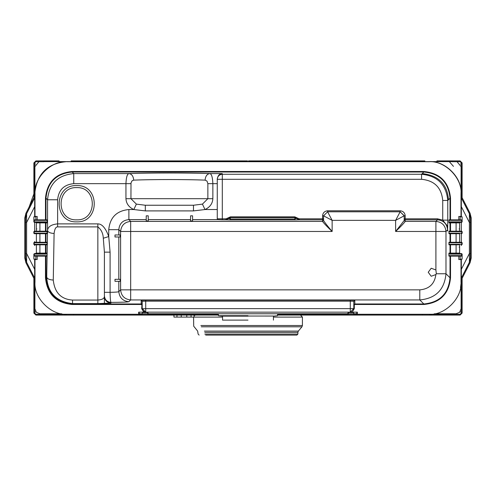 <?xml version="1.0" encoding="UTF-8"?>
<svg xmlns="http://www.w3.org/2000/svg" width="496" height="496" viewBox="0 0 496 496"><rect width="100%" height="100%" fill="white"/><g stroke="black" fill="none" stroke-linecap="round" stroke-linejoin="round"><path stroke-width="0.74" d="M248 320.112L222.555 320.112L248 320.112M248 315.698L218.426 315.692L248 315.698M218.426 313.77L218.426 315.692L222.555 316.144L222.555 320.112M273.445 320.112L273.445 316.144L277.574 315.692L277.574 313.77M36.388 160.902L35.886 160.902L36.388 160.902M43.946 314.272L73.675 314.272L73.675 315.078L43.946 315.078L43.946 314.272L35.886 314.272L34.677 313.063L34.677 278.107L26.617 262.291L25.606 258.081L25.606 217.905L26.617 213.695L34.677 197.879L34.677 162.917L35.886 161.708L34.677 162.917L35.886 161.708L34.677 162.917L35.886 161.708L43.946 161.708L43.946 160.902L59.061 160.902L59.061 161.708M71.151 161.708L71.151 160.902L247.498 160.902L247.498 161.708M33.871 162.917L33.871 197.687L33.871 195.672L33.871 197.687L25.897 213.33L33.871 197.687L33.871 162.917L35.886 160.902L43.946 160.902M34.677 164.027L35.613 164.027M34.677 245.489L34.677 244.795M26.617 213.695L26.617 253.506L34.677 269.322L34.677 259.154L34.677 278.107M34.677 311.953L36.041 311.953M43.946 315.078L35.886 315.078L33.871 313.063L33.871 278.299L33.871 311.953M34.677 241.521L34.677 242.277M34.677 231.192L34.677 222.375L34.677 231.192M34.677 216.833L34.677 206.665L34.677 216.833M73.675 160.902L73.675 161.708M218.426 314.272L67.22 314.272C51.268 315.716 33.536 297.978 34.98 282.026L34.98 259.557L37.194 259.557L37.194 256.128L34.373 256.128L33.871 255.626L33.871 259.154L35.886 259.154L35.886 256.128M73.675 315.078L218.426 315.078M59.061 313.77L59.061 315.078M25.897 213.33L24.8 217.905L25.897 213.33L24.8 217.905L24.8 258.081L25.897 262.657L33.871 278.299L25.897 262.657L24.8 258.112M34.677 197.879L34.677 206.665L26.617 222.481L25.897 222.481M25.972 260.667L25.606 258.081M25.606 217.899L25.972 215.314M25.897 253.506L26.617 253.506L26.617 262.291M24.8 258.081L25.897 262.657M145.719 160.902L145.719 161.708M168.9 161.708L168.9 160.902M436.306 273.755L435.891 274.567L431.198 276.253L428.222 272.254L431.216 268.243L435.91 269.973L436.306 273.755L445.978 273.755L445.978 231.465L435.91 231.465L435.91 269.973M405.195 221.483L404.19 220.385L405.195 221.483C403.44 223.777 400.247 227.106 395.622 231.465L435.91 231.465L435.91 221.396C441.979 222.041 445.334 225.395 445.978 231.465L447.559 229.884L447.578 231.012L447.559 229.884C446.964 223.764 443.61 220.41 437.491 219.815L437.491 218.804L442.73 220.125L447.764 220.125L447.764 200.465L450.021 198.189L450.021 219.852M190.563 220.956L190.563 215.822L192.578 215.822L192.578 220.956L190.563 220.956M146.227 220.956L148.242 220.956L148.242 215.822L146.227 215.822L146.227 220.956M448.899 253.351L449.971 254.113L448.905 253.109L448.899 255.626L448.954 256.128L450.021 256.128L450.021 277.791L450.523 277.791L450.523 256.128L458.806 256.128L458.806 259.557L461.02 259.557L461.02 282.026C462.464 297.978 444.732 315.716 428.78 314.272L357.331 314.272L357.331 312.158L352.228 312.158L354.311 308.63L145.719 308.63L145.719 301.153L142.197 301.308L141.689 308.63L143.772 312.158L145.719 312.158L142.197 308.63L142.197 304.984L141.186 303.98L141.689 304.984M450.523 219.852L450.523 198.189L450.021 198.189C448.471 182.28 439.747 173.557 423.838 172.007L423.838 171.504L72.162 171.504L72.162 172.007L423.838 172.007L422.27 173.575C438.563 175.435 447.293 184.165 448.458 199.758M422.27 173.575L421.563 174.263C437.472 175.82 446.208 184.555 447.764 200.465L442.73 200.465C441.477 187.612 434.422 180.556 421.563 179.298L222.307 179.298L222.307 173.588L209.734 173.588C211.525 173.767 212.573 177.122 212.858 183.656L217.267 183.656M202.436 204.116L193.483 205.245L193.483 210.905L204.991 209.541L202.436 204.116L207.861 198.691L125.941 198.691C126.269 203.627 128.892 207.241 133.815 209.541L145.322 210.905L193.483 210.905M145.322 210.905L145.322 205.245L193.483 205.245M145.322 205.245L136.369 204.116L133.815 209.541L128.886 209.541C116.653 210.738 109.945 217.446 108.748 229.679L118.817 229.679L118.817 234.968M136.369 204.116L130.944 198.691L131.006 182.906L132.048 180.823L133.709 180.129C133.362 176.254 131.818 174.071 129.072 173.588L73.743 173.588C57.79 175.088 49.061 183.818 47.554 199.77L45.979 198.189L45.979 219.852M222.307 219.815L225.953 219.815L225.953 218.804L222.307 218.804L222.307 219.815L217.267 219.61L217.267 209.541L204.991 209.541C209.92 207.229 212.542 203.614 212.858 198.691L207.861 198.691L207.861 183.656L212.858 183.656L212.858 198.691M110.087 252.142L104.408 252.142L104.408 292.324L110.087 292.324L110.087 252.142L108.748 236.561C105.636 228.061 102.002 223.832 97.855 223.882L97.855 226.889L57.629 226.889C55.819 226.802 54.647 229.003 54.101 233.48C50.245 233.25 48.062 232.246 47.554 230.473C47.932 226.697 51.286 224.502 57.629 223.882L57.629 226.889M462.129 220.36L461.627 219.852L462.129 220.36L461.627 219.852L448.954 219.852L448.899 222.63L449.971 221.867L449.506 222.375L461.627 222.375L462.129 221.867L462.129 216.833L460.114 216.833L460.114 219.852M33.871 256.283L33.871 254.113L36.388 253.109L35.886 253.611L45.477 253.611L45.477 253.109L36.388 253.109L36.388 244.795L34.367 244.795L33.871 244.292L34.199 244.292L34.199 242.78L33.871 242.78L34.367 242.277L36.388 242.37M46.494 253.611L34.708 253.611L34.236 254.113L46.029 254.113L47.095 253.109L45.979 253.109L45.477 253.611M34.373 253.611L34.708 253.611M33.871 254.113L33.871 255.626L34.236 255.626L34.236 254.113L33.871 254.113M33.871 255.626L34.373 256.128L47.046 256.128L47.101 253.351L46.029 254.113M36.388 247.064L36.388 244.795L45.477 244.795L45.477 253.109L45.979 253.109L45.979 244.795M34.67 242.277L47.046 242.277L47.101 242.78L47.046 244.795L34.67 244.795M47.046 242.277L36.388 242.277L36.388 233.709L34.367 233.709L33.871 233.207L34.199 233.207L34.199 231.694L33.871 231.694L34.367 231.192L36.388 231.291M35.886 219.852L35.886 216.833L33.871 216.833L33.871 220.36L34.373 219.852L34.708 219.852L34.236 220.36L47.101 220.36L47.046 219.852L34.708 219.852M33.871 220.36L33.871 221.867L34.236 221.867L34.236 220.36L33.871 220.36L34.373 219.852M46.029 221.867L34.236 221.867L34.708 222.375L46.494 222.375L46.029 221.867L47.101 222.63L47.101 220.36M46.494 222.375L47.101 222.63M45.477 222.375L39.916 222.375L39.916 222.878L45.477 222.878L45.477 222.375L45.979 222.878L47.095 222.878M45.979 242.277L45.979 233.709L45.477 233.709L45.477 242.277M45.477 231.192L45.979 231.192L45.979 222.878L45.477 222.878L45.477 231.192L36.388 231.192L36.388 222.878L35.886 222.375L39.916 222.375M36.388 233.709L45.477 233.709M34.67 231.192L47.046 231.192L47.101 231.694L47.046 233.709L34.67 233.709M47.046 231.192L45.979 231.192M36.388 222.834L39.916 222.878L39.916 231.192M448.954 256.128L461.627 256.128L462.129 255.626L462.129 254.113L461.627 253.611L461.292 253.611L462.129 256.283M449.971 254.113L462.129 254.113L461.627 253.611L449.506 253.611M462.129 255.626L462.129 259.154L460.114 259.154L460.114 256.128L461.627 256.128M459.11 228.923L459.612 228.923L459.612 231.291M449.506 222.375L448.905 222.878L450.021 222.878L450.523 222.375L460.114 222.375L459.612 222.878L460.114 222.375M450.523 253.611L456.084 253.611L456.084 253.109L450.523 253.109L450.523 253.611L450.021 253.109L448.905 253.109M459.612 242.277L450.523 242.277L450.523 233.709L459.612 233.709L459.612 242.277L461.633 242.277L448.954 242.277L448.899 242.78L448.954 244.795L459.612 244.695M448.954 244.795L459.612 244.795L459.612 253.109L456.084 253.109L456.084 244.795M461.633 231.192L448.954 231.192L448.954 233.709L450.021 233.709L450.021 242.277L448.954 242.277M450.523 231.192L450.523 222.878L459.612 222.878L459.612 228.923M448.954 233.709L459.612 233.709M456.084 253.611L460.114 253.611L459.612 253.109L460.114 253.611M448.899 220.36L461.764 220.36L461.764 221.867L461.292 222.375L461.627 222.375L462.129 221.867L462.129 219.703M34.708 222.375L35.886 222.375M33.871 219.703L33.871 221.867L34.373 222.375M47.046 256.128L45.979 256.128L45.979 277.791L46.717 277.053L47.554 230.473L47.554 199.77L57.629 199.77C58.584 189.98 63.953 184.611 73.743 183.656L73.743 173.588L72.162 172.007C56.253 173.557 47.529 182.28 45.979 198.189L45.477 198.189L45.477 219.852M350.281 300.142L354.814 300.303L353.803 301.308L350.281 301.153L350.281 300.142L145.719 300.142L141.186 300.303L141.186 303.98L72.162 303.98L72.54 303.602L97.855 303.602L97.855 300.061C102.083 299.714 104.265 298.536 104.408 296.527L104.408 252.142L103.298 238.235C103.087 233.387 101.271 229.605 97.855 226.889L97.855 300.061L72.54 300.061L72.54 303.602C56.277 301.63 47.672 292.783 46.717 277.053C47.225 278.826 49.408 279.831 53.264 280.06L54.101 233.48M97.855 303.602L110.955 303.075C107.006 302.659 104.823 300.477 104.408 296.527L104.408 292.324M104.408 295.852C104.823 299.795 107.006 301.977 110.955 302.393C110.49 301.667 110.205 298.313 110.087 292.324C115.332 292.243 118.24 292.02 118.817 291.648C119.462 297.718 122.822 301.072 128.886 301.717L130.671 299.937C124.601 299.286 121.247 295.932 120.602 289.862L118.817 291.648L118.817 281.319M110.955 303.075L110.955 302.393C121.718 302.324 127.695 302.101 128.886 301.717M142.197 308.779L145.719 308.63L145.719 312.158L144.231 311.823L145.719 312.158L144.231 311.823L145.719 312.158L352.228 312.158M354.311 308.63L354.311 304.984L353.803 304.984L353.803 308.63L353.803 301.308M353.803 304.984L354.814 303.98L354.814 300.303M404.19 218.804L405.195 219.815L437.491 219.815L435.91 221.396L405.195 221.396L405.195 218.804L404.19 218.804M377.76 211.792L400.16 211.792L404.184 215.673L404.19 220.484L395.622 231.465L395.622 220.36L400.16 211.792L327.608 211.792L332.14 220.36L323.578 215.822L323.578 220.484L322.567 221.396L323.578 220.484C324.793 222.555 327.645 226.219 332.14 231.465C327.515 227.106 324.328 223.777 322.567 221.483M296.645 218.55L294.86 217.583L294.86 219.027L297.247 217.98L294.86 216.87L294.86 217.583L230.367 217.583L228.575 218.55L230.367 219.027L294.86 219.027L294.86 219.914L299.268 219.815L296.645 218.55M230.367 216.87L227.98 217.98L228.575 218.55L225.953 219.815L230.367 219.914L230.367 216.87L294.86 216.87M299.268 218.804L299.268 219.815L322.567 219.815L323.578 218.804L299.268 218.804L297.247 217.98M322.567 215.822L323.578 215.822L327.608 211.792L323.578 215.822L327.608 211.792L327.608 210.788C324.57 211.104 322.89 212.784 322.567 215.822L322.567 221.396L130.671 221.396L130.671 289.862L419.796 289.862L419.796 299.937C435.748 298.431 444.472 289.701 445.978 273.755L450.021 277.791C448.471 293.7 439.747 302.43 423.838 303.98L354.814 303.98L354.814 304.482L423.838 304.482L423.838 303.98L419.796 299.937L130.671 299.937L130.671 289.862L120.602 289.862L120.602 231.465L332.14 231.465L332.14 220.36L395.622 220.36L404.19 215.822L400.16 211.792L400.16 210.788L327.608 210.788M120.162 281.319L114.985 281.319L114.985 279.304L120.162 279.304L120.162 281.319M114.985 236.983L114.985 234.968L120.162 234.968L120.162 236.983L114.985 236.983M146.227 219.61L128.886 219.61C122.76 220.199 119.406 223.553 118.817 229.679L120.602 231.465C121.247 225.395 124.601 222.041 130.671 221.396L128.886 219.61L128.886 209.541M192.578 219.61L217.267 219.61L217.267 178.926C217.936 175.398 219.616 173.619 222.307 173.588M73.743 183.656L125.941 183.656C126.232 177.122 127.274 173.767 129.072 173.588C150.034 172.813 188.771 172.813 209.734 173.588C206.987 174.071 205.437 176.254 205.096 180.129L207.012 181.096L207.861 183.656M76.694 187.606C97.483 186.725 97.483 220.739 76.694 219.852C55.905 220.739 55.905 186.725 76.694 187.606M76.694 185.591C53.308 184.599 53.308 222.865 76.694 221.867C100.087 222.865 100.087 184.599 76.694 185.591M217.267 218.804L222.307 218.804L222.307 179.298L217.267 179.298C217.589 176.266 219.263 174.586 222.307 174.263L421.563 174.263L421.563 179.298M37.194 219.852L37.194 216.43L34.98 216.43L34.98 193.955C33.536 178.002 51.268 160.27 67.22 161.708L428.78 161.708C444.732 160.27 462.464 178.002 461.02 193.955L461.02 216.43L458.806 216.43L458.806 219.852M143.772 312.158L138.669 312.158L138.669 314.272M37.194 256.128L45.477 256.128L45.477 277.791L45.979 277.791C47.529 293.7 56.253 302.43 72.162 303.98L72.162 304.482L141.186 304.482M141.689 308.63L142.197 308.63L142.197 301.308L141.186 300.303M351.769 311.823L350.281 312.158L351.769 311.823L350.281 312.158L353.803 308.63M442.73 200.465L442.73 220.125L447.677 226.337L447.764 220.125M447.683 231.012L447.683 229.884L447.578 231.012M447.683 226.498L447.578 229.884C447.33 226.945 446.797 225.017 445.985 224.111M194.091 315.078L194.091 317.093L173.935 317.093L173.935 315.078M186.781 315.078L186.781 317.093M181.245 317.093L181.245 315.078M248.502 161.708L248.502 160.902L424.849 160.902L424.849 161.708M436.939 161.708L436.939 160.902L460.114 160.902L459.612 160.902L460.114 160.902L462.129 162.917L462.129 197.687L462.129 195.672L462.129 197.687L470.103 213.33L462.129 197.687L462.129 162.917M459.612 160.902L460.114 160.902L459.612 160.902M460.375 164.027L461.323 164.027M436.939 313.77L436.939 314.272L452.054 314.272L452.054 315.078L460.114 315.078L462.129 313.063L462.129 278.299L470.103 262.657L462.129 278.299L462.129 311.953M461.323 311.953L459.947 311.953M452.054 315.078L277.574 315.078M277.574 314.272L357.331 314.272M422.325 315.078L422.325 314.272L436.939 314.272L436.939 315.078M452.054 314.272L460.114 314.272L461.323 313.063L461.323 259.154L461.323 269.322L469.383 253.506L469.383 213.695L470.394 217.905L470.394 258.081L469.383 262.291L461.323 278.107M422.325 161.708L422.325 160.902M350.281 160.902L350.281 161.708M461.323 216.833L461.323 162.917L460.114 161.708L461.323 162.917L460.114 161.708L461.323 162.917L460.114 161.708L452.054 161.708L452.054 160.902M327.1 160.902L327.1 161.708M461.323 197.879L469.383 213.695M470.103 262.657L471.2 258.081L470.103 262.657L471.2 258.081L471.2 217.905L470.103 213.33L471.2 217.874M461.323 245.489L461.323 244.795M461.323 242.277L461.323 233.709M461.323 231.192L461.323 222.375M470.028 215.314L470.394 217.905M470.394 258.081L470.028 260.667M469.383 262.291L469.383 253.506L470.103 253.506M471.2 217.905L470.103 213.33M194.593 315.078L194.978 315.078M301.022 315.078L301.407 315.078M33.871 193.905L29.103 207.043M205.673 335.098L296.875 335.098L297.879 334.087L297.879 332.382L204.798 332.382M461.113 192.349L461.113 166.656L461.075 192.25C461.578 176.743 444.329 160.338 428.866 161.615L452.054 161.615M461.113 166.656L457.033 161.708M142.495 312.697L142.364 313.125M143.524 311.389L143.964 311.128M148.044 313.044L147.926 312.691M148.13 313.77L148.087 313.267L148.13 313.77L347.851 313.77L348.062 312.685M40.182 313.77L61.566 313.77L40.182 313.77M138.669 313.77L142.29 313.77L138.669 313.77L139.165 313.77L139.165 312.158M61.566 313.77L39.909 313.77L36.351 312.294L34.875 308.735L34.912 283.142M34.875 192.349L34.875 166.656L34.912 192.25C37.312 173.271 48.044 163.06 67.121 161.615L43.946 161.615M38.948 161.708L34.875 166.656M67.121 161.615L436.939 161.615M449.407 161.708L453.468 166.396M455.805 313.77L434.434 313.77L455.805 313.77M356.822 312.158L356.822 313.77L357.331 313.77L353.698 313.77L353.605 313.032M353.493 312.697L353.698 313.77L356.822 313.77M347.944 313.044L347.851 313.77M460.524 287.686L461.113 283.042L461.113 308.735L459.637 312.294L456.072 313.77M34.912 192.25L34.993 192.919M461.007 192.876L461.075 192.25M461.075 283.142L461.02 282.565M142.29 313.77L139.165 313.77M166.879 313.77L166.879 314.272M147.734 312.306L147.734 314.272M348.266 312.282L348.266 314.272M329.121 313.77L329.121 314.272M248 316.15L222.555 316.144L248 316.15M248 316.039L273.538 316.045L248 316.039M142.377 313.063L147.734 313.063M142.699 161.708L142.699 160.902M171.92 160.902L171.92 161.708M435.891 274.567C434.57 283.923 429.207 289.019 419.796 289.862M423.838 171.504C440.045 173.085 448.942 181.982 450.523 198.189M449.971 221.867L462.129 221.867M39.916 253.611L39.916 244.795M34.708 256.128L34.236 255.626L47.101 255.626M47.101 244.292L34.199 244.292M47.101 242.78L34.199 242.78M47.101 233.207L34.199 233.207M47.101 231.694L34.199 231.694M39.916 233.709L39.916 242.277M459.11 247.064L459.612 247.064L459.612 253.109M450.523 244.795L450.523 253.109L450.021 253.109L450.021 244.795M461.33 242.277L462.129 242.78L461.801 242.78L461.801 244.292L462.129 244.292L461.33 244.795M448.899 242.78L461.801 242.78M448.899 244.292L461.801 244.292M450.523 222.375L450.523 222.878L450.021 222.878L450.021 231.192M456.084 231.192L456.084 222.375M461.33 231.192L462.129 231.694L461.801 231.694L461.801 233.207L462.129 233.207L461.33 233.709M448.899 231.694L461.801 231.694M448.899 233.207L461.801 233.207M456.084 242.277L456.084 233.709M448.899 255.626L461.764 255.626L461.292 256.128M36.89 228.923L36.388 228.923M53.264 280.06C54.628 292.646 61.058 299.317 72.54 300.061M354.311 304.984L354.814 304.482M450.523 277.791C448.942 294.004 440.045 302.901 423.838 304.482M437.491 218.804L405.195 218.804L405.195 215.822L404.19 215.822L400.16 211.792M225.953 218.804L227.98 217.98M230.367 219.914L294.86 219.914M405.195 215.822C404.879 212.784 403.198 211.104 400.16 210.788M118.817 236.983L118.817 279.304M108.748 229.679L108.748 236.561L103.298 238.235M97.855 223.882L57.629 223.882L57.629 199.77M125.941 198.691L125.941 183.656L130.944 183.656M133.709 180.129C152.26 179.36 186.539 179.36 205.096 180.129M72.162 171.504C55.955 173.085 47.058 181.982 45.477 198.189M350.281 312.158L350.281 301.153L145.719 301.153L145.719 300.142M72.162 304.482C55.955 302.901 47.058 294.004 45.477 277.791M404.19 217.992L404.19 218.773M148.242 219.61L190.563 219.61M176.96 317.093L176.96 315.078M191.065 317.093L191.065 315.078M348.266 313.063L353.611 313.063M353.301 160.902L353.301 161.708M324.08 161.708L324.08 160.902M470.103 222.481L469.383 222.481L461.323 206.665M204.798 334.087L297.879 334.087M297.879 332.382L298.35 331.086L204.395 331.086M201.283 326.808L301.946 326.808L298.35 331.086M200.874 325.512L302.417 325.512L302.417 317.093L273.445 317.093M222.555 317.093L194.091 317.093M34.336 242.277L33.833 242.78L33.833 244.292L34.336 244.795M34.336 231.192L33.833 231.694L33.833 233.207L34.336 233.709M461.664 242.277L462.167 242.78L462.167 244.292L461.664 244.795M461.664 231.192L462.167 231.694L462.167 233.207L461.664 233.709M104.408 296.534L104.408 303.062M193.583 317.093L193.707 326.201L197.65 331.086L198.121 334.087L199.125 335.098M301.946 326.808L302.417 325.512M195.492 315.078L194.091 315.754M300.508 315.078L302.417 317.093"/></g></svg>
